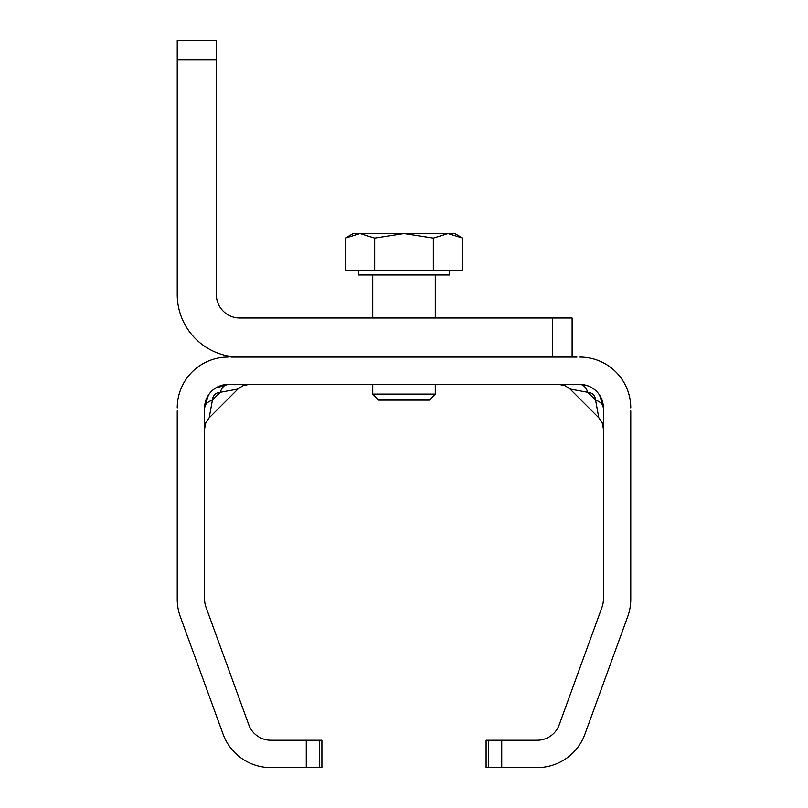 <?xml version="1.0" encoding="UTF-8"?>
<svg xmlns="http://www.w3.org/2000/svg" width="808" height="808" viewBox="0 0 808 808"><rect width="100%" height="100%" fill="white"/><g stroke="black" fill="none" stroke-linecap="round" stroke-linejoin="round"><path stroke-width="1.21" d="M237.946 389.032L209.191 417.797L212.423 400.091A15.635 9.029 180 0 0 204.606 407.909A15.635 9.029 180 0 1 212.423 400.091C212.898 395.354 215.504 392.749 220.241 392.274A15.635 9.029 -90 0 1 228.068 384.457A15.635 9.029 -90 0 0 220.241 392.274L237.946 389.032L243.006 385.648L248.995 384.457M208.373 395.173L204.606 407.909C204.868 399.526 208.444 392.971 215.332 388.214L228.068 384.457A23.462 23.462 0 0 0 204.606 407.909L204.606 599.253A23.462 23.462 0 0 0 206.02 607.283L248.793 724.796A23.462 23.462 0 0 0 270.842 740.229L306.262 740.229L306.262 767.6L321.897 767.6L321.897 740.229L306.262 740.229M630.765 410.888L630.765 599.253A50.823 50.823 0 0 1 627.695 616.645L584.921 734.159A50.823 50.823 0 0 1 537.158 767.6L501.738 767.6L501.738 740.229L537.158 740.229A23.462 23.462 0 0 0 559.207 724.796L601.98 607.283A23.462 23.462 0 0 0 603.394 599.253L603.394 407.909A23.462 23.462 0 0 0 579.932 384.457C588.305 384.709 594.88 388.284 599.637 395.173L603.394 407.909A15.635 9.029 180 0 0 595.577 400.091L587.759 392.274C592.496 392.749 595.102 395.354 595.577 400.091L598.809 417.797L570.054 389.032L587.759 392.274A15.635 9.029 90 0 0 579.932 384.457L228.048 384.457M231.037 357.086L576.962 357.086M306.262 767.6L270.842 767.6A50.823 50.823 0 0 1 223.079 734.159L180.305 616.645A50.823 50.823 0 0 1 177.235 599.253L177.235 410.888M579.932 357.086A50.823 50.823 0 0 1 630.765 407.909M501.738 740.229L486.103 740.229L486.103 767.6L501.738 767.6M177.235 407.909A50.823 50.823 0 0 1 228.068 357.086M216.332 59.944L216.332 294.526A23.462 23.462 0 0 0 239.794 317.988L552.571 317.988L552.571 357.086L239.794 357.086A62.559 62.559 0 0 1 177.235 294.526L177.235 59.944L216.332 59.944L216.332 40.4L177.235 40.4L177.235 59.944M572.115 357.086L572.115 317.988L552.571 317.988M378.72 400.091L429.28 400.091L435.28 394.092L372.72 394.092L378.72 400.091M435.28 394.092L435.28 384.457M435.28 317.988L435.28 274.983M345.309 238.077L353.177 233.542L359.984 233.542L345.309 238.077L345.309 270.286L374.659 270.286L374.659 238.077L359.984 233.542L404 233.542L374.659 238.077M462.691 238.077L448.016 233.542L454.823 233.542L462.691 238.077L462.691 270.286L374.659 270.286M433.341 238.077L404 233.542L448.016 233.542L433.341 238.077L433.341 270.286M449.47 270.286L449.47 274.983L358.53 274.983L358.53 270.286M220.241 392.274L212.423 400.091M319.604 740.229L319.604 767.6M488.396 767.6L488.396 740.229M209.191 417.786L205.798 422.847L204.606 428.846M570.054 389.032L564.994 385.648L559.005 384.457M603.394 407.909L599.627 395.173M598.809 417.786L602.202 422.847L603.394 428.846M372.72 274.983L372.72 317.988M372.72 384.457L372.72 394.092"/></g></svg>
